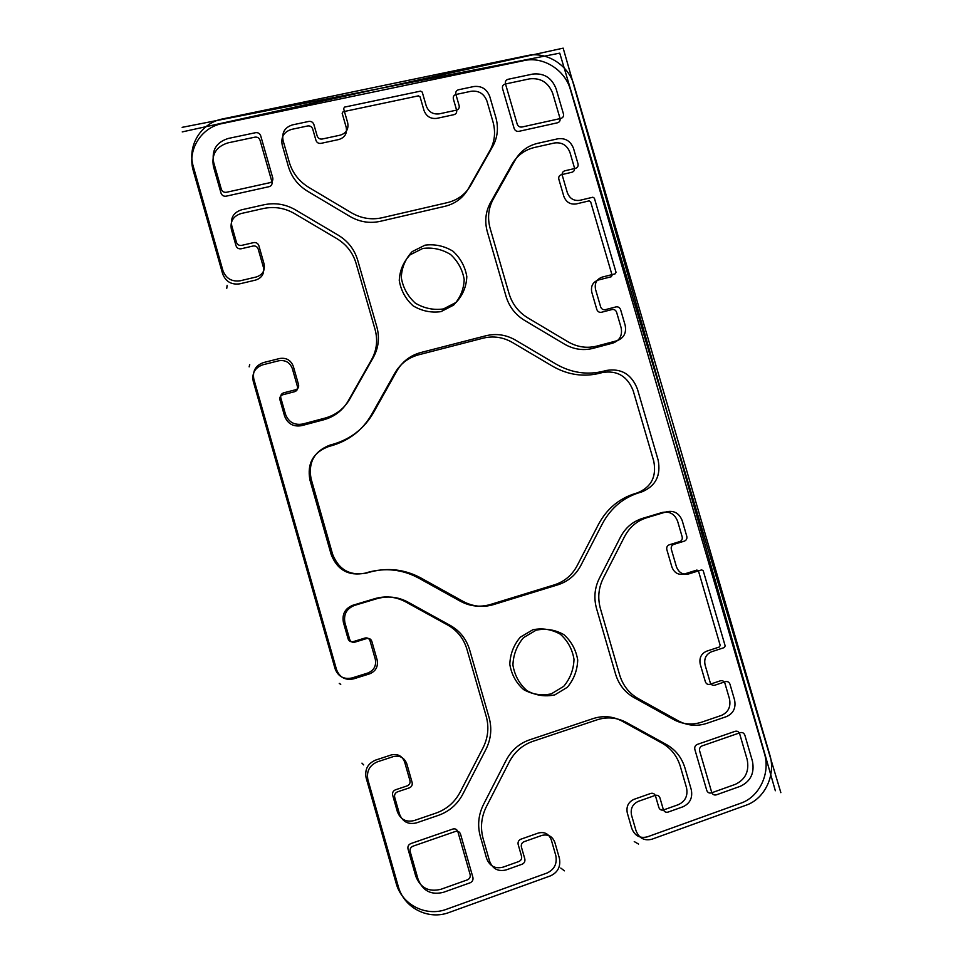 <?xml version="1.0" encoding="UTF-8"?>
<svg xmlns="http://www.w3.org/2000/svg" width="963" height="963" viewBox="0 0 963 963"><rect width="100%" height="100%" fill="white"/><g stroke="black" fill="none" stroke-linecap="round" stroke-linejoin="round"><path stroke-width="1.44" d="M182.151 127.345L559.744 53.146L780.849 792.657M182.248 131.907L563.174 48.15L775.335 790.743M524.065 841.698L541.76 835.451C548.043 833.934 552.413 836.245 554.844 842.396L559.371 858.141C560.911 866.375 557.986 872.261 550.595 875.812L449.227 912.43C428.403 920.484 403.906 908.001 398.188 886.153L367.878 779.681C366.361 771.255 369.515 765.32 377.34 761.853L393.217 756.629C399.789 755.173 404.328 757.568 406.807 763.828L412.14 782.534C412.597 785.038 411.658 786.819 409.347 787.866L397.49 791.851C395.155 792.898 394.216 794.68 394.674 797.195L399.452 813.976C402.582 821.836 408.24 824.81 416.449 822.884L438.622 815.276C449.288 811.424 457.353 804.394 462.806 794.186L485.954 749.334C491.022 739.115 492.081 728.594 489.144 717.748L469.619 649.772C466.357 639.059 459.953 630.97 450.395 625.493L407.758 601.995C397.912 596.771 387.571 595.688 376.726 598.745L354.396 605.438C346.596 608.652 343.43 614.418 344.923 622.736L349.677 639.396C350.616 641.755 352.314 642.682 354.805 642.177L366.722 638.529C369.19 638.036 370.887 638.951 371.814 641.298L377.135 659.908C378.339 666.552 375.835 671.199 369.599 673.859L353.686 678.843C345.38 680.564 339.662 677.483 336.532 669.622L253.847 379.205C252.39 370.96 255.616 365.41 263.549 362.557L279.631 358.501C286.288 357.502 290.85 360.114 293.306 366.325L298.566 384.743C299.012 387.198 298.048 388.859 295.701 389.726L283.688 392.832C281.328 393.698 280.365 395.372 280.799 397.839L285.517 414.355C288.611 422.155 294.317 425.381 302.635 424.045L325.085 418.086C335.894 415.029 344.092 408.733 349.677 399.212L373.403 357.285C378.603 347.727 379.759 337.604 376.858 326.939L357.622 259.95C354.408 249.381 347.992 241.159 338.362 235.261L295.436 209.85C285.529 204.168 275.093 202.471 264.103 204.746L241.496 209.826C233.588 212.438 230.35 217.819 231.806 225.968L236.477 242.375C237.404 244.71 239.125 245.721 241.641 245.384L253.702 242.604C256.206 242.279 257.915 243.278 258.842 245.601L264.067 263.946C265.246 270.447 262.682 274.78 256.363 276.959L240.244 280.775C231.842 281.918 226.088 278.584 222.983 270.784L193.358 166.743C186.906 145.738 201.038 122.915 222.67 118.918L527.351 55.589C546.515 51.195 568.567 65.171 573.912 84.876L769.81 754.932C776.082 774.914 764.863 798.869 745.988 805.237L651.915 839.218C644.331 841.096 639.035 838.243 636.013 830.672L631.523 815.155C630.308 808.667 632.559 804.081 638.276 801.372L655.237 795.39C657.5 794.848 659.077 795.703 659.968 797.966L663.326 809.522C664.217 811.785 665.794 812.64 668.057 812.098L683.056 806.741C690.074 803.371 692.818 797.689 691.278 789.696L684.994 768.089C681.792 757.64 675.665 749.828 666.613 744.64L626.275 722.419C616.97 717.483 607.256 716.616 597.12 719.806L532.756 741.378C522.452 745.013 514.639 751.85 509.295 761.889L486.363 806.693C481.259 817.045 480.188 827.723 483.137 838.713L489.577 861.187C492.671 868.963 498.208 871.864 506.201 869.902L522.139 864.208C524.378 863.137 525.268 861.367 524.811 858.888L521.392 847.007C520.935 844.527 521.826 842.757 524.065 841.698M332.608 554.267C338.832 569.903 350.171 576.163 366.626 573.045L369.166 572.287C387.246 567.303 404.448 569.169 420.747 577.908L463.167 601.442C472.857 606.606 482.932 607.677 493.369 604.644L558.046 584.758C568.122 581.459 575.718 575.055 580.809 565.534L602.429 523.655C610.843 508.031 623.169 497.678 639.432 492.611L641.731 491.924C655.659 486.171 661.124 475.517 658.114 459.977L637.374 388.932C631.559 374.234 621.219 368.071 606.341 370.466L604.03 371.08C587.538 375.257 571.565 372.946 556.084 364.134L515.458 340.083C506.093 334.727 496.27 333.27 486.002 335.738L420.771 352.542C410.334 355.407 402.378 361.522 396.9 370.899L373.403 412.79C364.195 428.655 350.592 439.188 332.596 444.388L330.056 445.075C314.444 450.997 308.112 462.204 311.061 478.707L332.608 554.267M520.814 839.218L538.341 833.043C544.577 831.538 548.898 833.838 551.305 839.929L555.795 855.517C557.312 863.667 554.411 869.493 547.08 873.008L446.663 909.204C426.043 917.161 401.788 904.799 396.118 883.167L366.109 777.779C364.616 769.437 367.746 763.551 375.498 760.132L391.219 754.956C397.731 753.511 402.209 755.895 404.665 762.094L409.949 780.608C410.407 783.088 409.48 784.845 407.18 785.88L395.444 789.816C393.133 790.864 392.194 792.633 392.651 795.125L397.382 811.725C400.476 819.513 406.085 822.45 414.222 820.548L436.179 813.037C446.748 809.221 454.729 802.263 460.133 792.164L483.065 747.757C488.097 737.646 489.156 727.221 486.243 716.484L466.911 649.182C463.685 638.565 457.341 630.56 447.867 625.131L405.64 601.863C395.889 596.687 385.645 595.616 374.896 598.637L352.795 605.27C345.055 608.447 341.937 614.165 343.406 622.399L348.112 638.902C349.039 641.226 350.725 642.14 353.18 641.647L364.989 638.036C367.433 637.542 369.118 638.457 370.033 640.78L375.293 659.21C376.485 665.782 374.005 670.392 367.842 673.017L352.073 677.94C343.851 679.649 338.194 676.604 335.1 668.816L253.245 381.288C251.788 373.126 254.99 367.625 262.839 364.796L278.764 360.776C285.361 359.789 289.875 362.365 292.307 368.516L297.519 386.765C297.952 389.196 297.001 390.834 294.678 391.688L282.785 394.77C280.438 395.637 279.487 397.286 279.92 399.729L284.591 416.088C287.66 423.804 293.306 427.006 301.539 425.67L323.773 419.772C334.486 416.738 342.599 410.503 348.137 401.077L371.634 359.548C376.786 350.075 377.929 340.047 375.076 329.478L356.009 263.14C352.831 252.679 346.475 244.53 336.954 238.692L294.437 213.545C284.627 207.936 274.274 206.263 263.393 208.514L241.015 213.557C233.178 216.157 229.976 221.478 231.409 229.543L236.043 245.806C236.958 248.117 238.668 249.104 241.147 248.779L253.1 246.01C255.58 245.697 257.265 246.684 258.18 248.984L263.368 267.136C264.524 273.576 261.984 277.886 255.737 280.04L239.775 283.832C231.445 284.964 225.751 281.665 222.682 273.937L193.346 170.92C186.954 150.12 200.954 127.513 222.369 123.529L524.233 60.549C543.228 56.179 565.088 70.01 570.385 89.535L764.405 753.379C770.617 773.169 759.482 796.895 740.764 803.202L647.497 836.811C639.986 838.677 634.737 835.848 631.752 828.349L627.298 812.977C626.094 806.561 628.321 802.01 633.991 799.338L650.807 793.416C653.046 792.874 654.611 793.729 655.502 795.968L658.824 807.415C659.703 809.654 661.268 810.497 663.507 809.955L678.373 804.659C685.331 801.336 688.051 795.715 686.535 787.794L680.311 766.379C677.133 756.039 671.067 748.299 662.099 743.159L622.122 721.143C612.901 716.243 603.271 715.389 593.232 718.554L529.445 739.897C519.238 743.496 511.485 750.261 506.189 760.192L483.474 804.55C478.418 814.806 477.347 825.363 480.272 836.245L486.64 858.502C489.71 866.206 495.199 869.083 503.107 867.133L518.888 861.5C521.115 860.453 521.994 858.695 521.537 856.239L518.166 844.479C517.709 842.011 518.588 840.266 520.814 839.218M331.212 554.616C337.387 570.084 348.606 576.283 364.905 573.202L367.421 572.455C385.332 567.508 402.365 569.362 418.508 578.005L460.531 601.321C470.125 606.437 480.104 607.484 490.444 604.487L554.544 584.794C564.523 581.532 572.046 575.188 577.102 565.763L598.541 524.269C606.883 508.789 619.113 498.533 635.231 493.513L637.506 492.839C651.325 487.134 656.73 476.577 653.757 461.181L633.209 390.797C627.455 376.232 617.199 370.141 602.453 372.512L600.166 373.126C583.819 377.267 567.977 374.98 552.642 366.265L512.388 342.455C503.107 337.146 493.369 335.714 483.197 338.145L418.556 354.829C408.228 357.67 400.343 363.737 394.914 373.018L371.634 414.511C362.509 430.232 349.039 440.657 331.224 445.809L328.696 446.495C313.24 452.357 306.968 463.456 309.881 479.803L331.212 554.616M227.124 285.301L226.774 288.31M249.718 364.64L249.14 366.867M563.837 196.38C566.148 202.194 570.265 204.722 576.163 203.951L589.127 200.87L590.656 201.821L612.095 275.225L611.276 276.754L598.36 280.016C592.811 282.051 590.632 286.131 591.788 292.246L596.819 309.496C597.686 311.675 599.227 312.602 601.442 312.277L612.023 309.532C614.225 309.195 615.766 310.122 616.621 312.301L621.111 327.661C622.58 335.293 619.859 340.433 612.95 343.069L592.955 348.377C583.145 350.809 573.659 349.4 564.511 344.152L524.45 320.318C515.361 314.708 509.246 306.776 506.093 296.532L487.326 231.794C484.509 221.49 485.533 211.848 490.372 202.868L512.147 164.059C517.227 155.38 524.654 149.855 534.441 147.483L554.592 142.957C561.983 142.079 567.111 145.257 569.976 152.491L574.43 167.767C574.863 170.03 574.044 171.522 571.962 172.245L561.321 174.712C559.226 175.435 558.396 176.927 558.829 179.214L563.837 196.38M529.578 78.858C540.712 77.678 548.416 82.505 552.714 93.351L559.997 118.341C560.442 120.604 559.611 122.084 557.529 122.783L518.828 131.353C516.577 131.606 515.024 130.643 514.146 128.464L502.53 88.512C502.096 86.237 502.939 84.756 505.057 84.07L529.578 78.858M441.018 311.627L453.621 305.115C460.23 297.988 463.757 289.478 464.202 279.595C462.541 269.748 457.991 261.37 450.54 254.473C441.873 249.212 432.616 247.214 422.793 248.454L410.094 254.834C403.365 261.936 399.753 270.471 399.26 280.462C400.909 290.429 405.519 298.879 413.079 305.825C421.878 311.061 431.183 312.999 441.018 311.627M288.418 166.623L282.207 144.944C280.775 137.011 283.892 131.823 291.548 129.391L307.727 125.948C310.134 125.684 311.783 126.683 312.686 128.946L315.972 140.393C316.875 142.656 318.524 143.656 320.932 143.379L338.88 139.503C344.886 137.553 347.318 133.448 346.162 127.188L342.166 113.285L343.081 111.744L418.46 95.843L420.061 96.818L424.021 110.528C426.38 116.451 430.642 119.063 436.793 118.377L454.006 114.657C456.173 113.947 457.04 112.442 456.606 110.143L453.368 98.984C452.947 96.685 453.802 95.181 455.968 94.482L471.208 91.256C478.792 90.438 484.04 93.688 486.929 100.995L492.996 121.88C495.789 132.051 494.777 141.573 489.974 150.445L467.994 189.266C462.818 198.077 455.174 203.747 445.05 206.287L380.132 221.358C369.648 223.621 359.584 221.984 349.918 216.434L307.618 191.264C298.012 185.353 291.62 177.144 288.418 166.623M221.045 193.178L213.461 166.575C211.318 154.525 216.133 146.629 227.894 142.897L254.966 137.143C257.434 136.878 259.107 137.878 260.01 140.165L271.963 181.935C272.397 184.33 271.458 185.907 269.134 186.666L226.149 196.187C223.657 196.488 221.959 195.489 221.045 193.178M567.339 192.684C569.675 198.559 573.816 201.098 579.774 200.328L592.847 197.234L594.388 198.185L616.031 272.288L615.213 273.817L602.188 277.103C596.591 279.162 594.388 283.278 595.555 289.454L600.635 306.86C601.514 309.063 603.067 310.002 605.294 309.665L615.983 306.908C618.198 306.571 619.739 307.498 620.617 309.701L625.143 325.205C626.624 332.909 623.892 338.097 616.922 340.746L596.747 346.102C586.852 348.546 577.282 347.125 568.05 341.829L527.628 317.754C518.455 312.084 512.28 304.079 509.09 293.739L490.143 228.387C487.314 217.987 488.337 208.249 493.225 199.185L515.181 160.039C520.297 151.287 527.796 145.714 537.667 143.331L557.986 138.768C565.45 137.89 570.626 141.104 573.515 148.41L578.017 163.818C578.45 166.105 577.619 167.61 575.525 168.332L564.787 170.812C562.681 171.546 561.85 173.051 562.284 175.35L567.339 192.684M532.744 74.079C543.975 72.887 551.751 77.762 556.084 88.716L563.451 113.923C563.885 116.21 563.054 117.703 560.947 118.413L521.91 127.032C519.647 127.297 518.07 126.322 517.191 124.107L505.455 83.793C505.021 81.494 505.876 80.001 508.019 79.303L532.744 74.079M443.437 308.942L456.149 302.37C462.818 295.184 466.369 286.601 466.814 276.622C465.141 266.679 460.555 258.216 453.031 251.247C444.28 245.938 434.939 243.916 425.02 245.168L412.212 251.596C405.423 258.758 401.776 267.377 401.27 277.452C402.943 287.516 407.59 296.062 415.234 303.068C424.105 308.365 433.506 310.315 443.437 308.942M289.357 162.47L283.086 140.574C281.641 132.569 284.795 127.333 292.523 124.877L308.846 121.422C311.29 121.157 312.951 122.169 313.866 124.456L317.188 136.012C318.091 138.299 319.764 139.31 322.184 139.033L340.3 135.133C346.379 133.171 348.823 129.018 347.667 122.698L343.622 108.663L344.537 107.11L420.626 91.112L422.239 92.111L426.248 105.942C428.619 111.925 432.917 114.561 439.14 113.875L456.51 110.131C458.689 109.421 459.568 107.904 459.122 105.581L455.86 94.314C455.427 91.991 456.293 90.486 458.472 89.776L473.856 86.526C481.512 85.707 486.797 88.993 489.722 96.372L495.849 117.45C498.665 127.73 497.654 137.336 492.803 146.28L470.63 185.45C465.418 194.333 457.702 200.051 447.482 202.603L381.962 217.782C371.381 220.058 361.209 218.396 351.459 212.799L308.75 187.364C299.06 181.381 292.596 173.087 289.357 162.47M221.334 189.23L213.666 162.374C211.511 150.204 216.374 142.235 228.243 138.467L255.592 132.689C258.072 132.413 259.769 133.436 260.684 135.735L272.758 177.914C273.191 180.334 272.24 181.923 269.893 182.693L226.486 192.275C223.97 192.576 222.248 191.565 221.334 189.23M340.746 684.356L339.253 683.405M363.665 764.899L361.956 763.129M638.553 844.057L634.256 841.602M564.414 870.829L560.791 868.072M671.909 567.014C674.232 572.877 678.313 575.224 684.151 574.056L696.923 570.048L698.452 570.927L720.192 645.366L719.397 646.992L706.649 651.181C701.184 653.648 699.054 657.994 700.245 664.241L705.349 681.72C706.216 683.923 707.745 684.789 709.936 684.296L720.384 680.793C722.551 680.311 724.08 681.166 724.946 683.369L729.497 698.945C731.001 706.734 728.353 712.211 721.552 715.365L701.822 722.118C692.144 725.259 682.755 724.405 673.667 719.578L633.895 697.513C624.855 692.301 618.752 684.5 615.562 674.112L596.518 608.46C593.665 597.987 594.604 587.96 599.323 578.378L620.557 536.933C625.517 527.64 632.823 521.465 642.477 518.395L662.351 512.436C669.658 511.064 674.75 514.025 677.639 521.32L682.153 536.8C682.611 539.111 681.804 540.712 679.758 541.579L669.249 544.805C667.19 545.672 666.384 547.285 666.829 549.608L671.909 567.014M747.156 759.458C749.443 771.17 745.482 779.488 735.275 784.376L711.38 792.898C709.177 793.428 707.636 792.585 706.758 790.37L694.841 749.419C694.395 747.059 695.202 745.386 697.272 744.423L735.13 731.314C737.297 730.809 738.814 731.663 739.68 733.854L747.156 759.458M551.33 693.854L563.74 686.318C570.228 678.542 573.647 669.526 574.008 659.294C572.299 649.218 567.737 640.864 560.322 634.208C551.703 629.333 542.542 627.852 532.84 629.766L520.333 637.157C513.724 644.921 510.221 653.961 509.8 664.314C511.509 674.509 516.12 682.948 523.655 689.628C532.395 694.479 541.615 695.888 551.33 693.854M440.982 889.27C428.824 892.28 420.434 887.934 415.775 876.246L407.999 848.957C407.542 846.453 408.468 844.671 410.78 843.6L452.875 829.035C455.282 828.457 456.944 829.336 457.858 831.647L470.125 874.524C470.582 877.004 469.679 878.786 467.416 879.857L440.982 889.27M676.447 566.81C678.807 572.72 682.923 575.092 688.798 573.912L701.69 569.879L703.231 570.758L725.175 645.908L724.381 647.545L711.525 651.77C706.011 654.262 703.857 658.644 705.072 664.952L710.225 682.611C711.103 684.825 712.644 685.692 714.847 685.211L725.38 681.672C727.571 681.178 729.111 682.045 729.99 684.26L734.576 699.981C736.105 707.841 733.433 713.378 726.571 716.568L706.673 723.394C696.911 726.559 687.45 725.705 678.277 720.83L638.144 698.548C629.032 693.3 622.856 685.427 619.642 674.931L600.418 608.64C597.529 598.083 598.48 587.96 603.235 578.282L624.65 536.427C629.646 527.062 637.012 520.827 646.751 517.733L666.805 511.714C674.172 510.33 679.3 513.315 682.225 520.682L686.788 536.307C687.233 538.642 686.426 540.255 684.356 541.134L673.763 544.384C671.693 545.263 670.874 546.888 671.319 549.235L676.447 566.81M752.416 761.071C754.727 772.904 750.731 781.294 740.451 786.241L716.34 794.848C714.125 795.39 712.572 794.535 711.681 792.296L699.644 750.947C699.186 748.564 700.005 746.879 702.087 745.904L740.27 732.662C742.461 732.157 743.99 733.012 744.868 735.226L752.416 761.071M554.832 694.877L567.351 687.269C573.9 679.409 577.355 670.308 577.716 659.968C575.982 649.808 571.384 641.37 563.897 634.653C555.194 629.73 545.949 628.237 536.15 630.163L523.535 637.638C516.878 645.463 513.339 654.599 512.918 665.048C514.639 675.34 519.298 683.862 526.905 690.615C535.717 695.515 545.034 696.935 554.832 694.877M443.486 892.292C431.219 895.337 422.733 890.956 418.038 879.147L410.178 851.581C409.72 849.053 410.647 847.247 412.983 846.176L455.487 831.43C457.906 830.852 459.592 831.743 460.519 834.078L472.905 877.377C473.363 879.893 472.448 881.687 470.173 882.77L443.486 892.292"/></g></svg>
